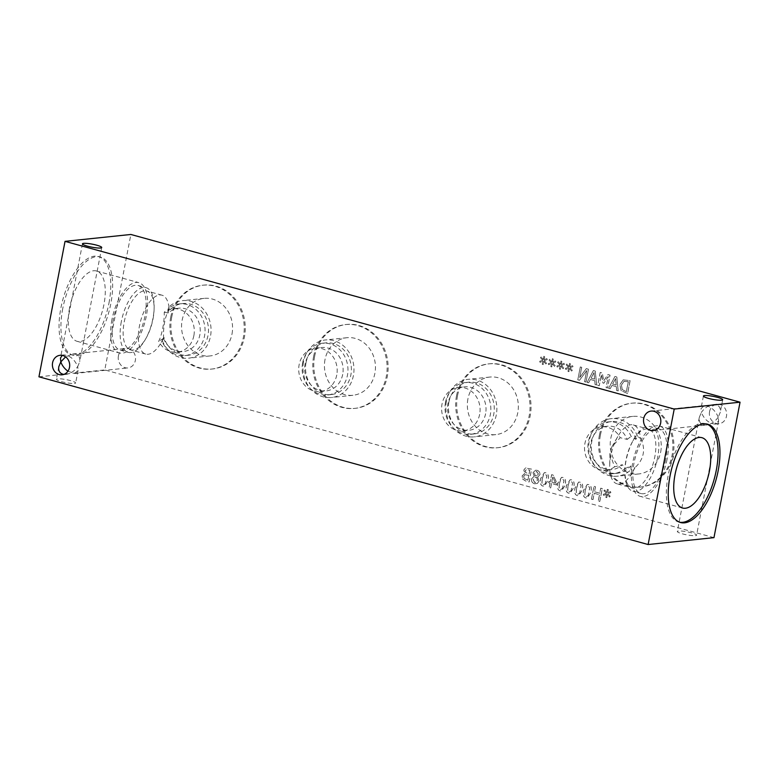 <?xml version="1.0" encoding="UTF-8"?>
<svg xmlns="http://www.w3.org/2000/svg" width="779" height="779" viewBox="0 0 779 779"><rect width="100%" height="100%" fill="white"/><g stroke="black" fill="none" stroke-linecap="round" stroke-linejoin="round"><path stroke-width="0.58" stroke-dasharray="3.9 2.92" d="M536.965 475.628L535.202 475.988L534.56 473.096L536.887 471.616L538.416 474.051L536.965 475.628L535.144 475.998L534.501 473.106L536.838 471.616L538.367 474.06L536.916 475.638M536.069 471.529L536.887 471.616L536.069 471.529M536.702 477.303L537.481 480.419L534.764 482.503L533.099 479.484L534.871 477.644L536.702 477.303L537.422 480.419L534.715 482.513L533.05 479.494L534.822 477.654L536.653 477.313M535.514 482.571L534.715 482.513L535.514 482.571M531.512 478.89C531.229 481.334 532.223 482.97 534.482 483.798L537.442 483.447L538.951 480.974L537.656 477.128L539.866 474.684C540.12 472.541 539.195 471.1 537.072 470.341L535.572 470.195L533.011 472.668L534.151 476.242L531.56 478.89C531.278 481.325 532.271 482.961 534.54 483.788L537.491 483.438L539 480.964L537.666 477.069M537.714 477.069L539.915 474.674C540.178 472.541 539.243 471.091 537.13 470.341L535.621 470.185L533.06 472.668L534.151 476.242M534.209 476.232L531.56 478.89M542.311 478.851L543.479 475.034L545.417 474.158L546.858 475.979L545.368 483.788L543.382 484.704L541.96 482.883L542.311 478.851M542.252 478.851L543.43 475.034L545.358 474.168L546.809 475.988L545.31 483.788L543.333 484.704L541.911 482.883L542.252 478.851M544.073 484.772L543.333 484.704L544.073 484.772M545.641 472.736L544.385 472.61L540.694 478.423C539.798 482.961 540.587 485.531 543.06 486.135L544.326 486.262L548.007 480.448C548.913 475.901 548.124 473.33 545.641 472.736L544.443 472.61L540.753 478.423C539.847 482.961 540.636 485.521 543.109 486.125L544.375 486.252L548.056 480.439C548.961 475.891 548.173 473.32 545.689 472.726M555.651 483.175L551.805 482.123L552.769 477.099L555.651 483.175L551.746 482.123L552.72 477.099L555.593 483.184M548.698 482.727L550.062 483.107L549.214 487.527L550.685 487.927L551.532 483.506L556.586 484.898L556.936 483.087L553.1 475.044L551.688 474.654L550.325 481.714L548.971 481.344L548.65 482.737L550.013 483.107L549.156 487.527L550.636 487.936L551.483 483.516L556.527 484.908L556.878 483.087L553.041 475.044L551.639 474.664L550.276 481.724L548.913 481.344L548.65 482.737M559.458 483.574L560.637 479.757L562.574 478.881L564.015 480.711L562.526 488.511L560.539 489.426L559.118 487.605L559.458 483.574M559.41 483.574L560.588 479.757L562.516 478.89L563.967 480.711L562.467 488.511L560.49 489.426L559.059 487.615L559.41 483.574M561.231 489.494L560.49 489.426L561.231 489.494M562.798 477.459L561.542 477.332L557.852 483.146C556.956 487.683 557.745 490.254 560.218 490.858L561.484 490.984L565.164 485.171C566.07 480.624 565.281 478.053 562.798 477.459L561.601 477.332L557.91 483.146C557.004 487.683 557.793 490.254 560.267 490.858L561.532 490.974L565.213 485.161C566.119 480.614 565.33 478.043 562.847 477.449M568.037 485.93L569.215 482.113L571.153 481.247L572.594 483.068L571.104 490.867L569.118 491.783L567.696 489.962L568.037 485.93M567.988 485.94L569.167 482.123L571.095 481.247L572.546 483.077L571.046 490.877L569.069 491.792L567.638 489.972L567.988 485.94M569.809 491.861L569.069 491.792L569.809 491.861M571.377 479.815L570.121 479.698L566.43 485.512C565.535 490.049 566.323 492.62 568.797 493.224L570.062 493.341L573.743 487.537C574.649 482.98 573.86 480.409 571.377 479.815L570.179 479.689L566.489 485.502C565.583 490.04 566.372 492.61 568.845 493.214L570.111 493.341L573.792 487.527C574.698 482.98 573.909 480.409 571.426 479.815M576.616 488.297L577.794 484.48L579.732 483.603L581.173 485.434L579.673 493.234L577.697 494.149L576.275 492.328L576.616 488.297M576.567 488.297L577.745 484.48L579.673 483.613L581.115 485.434L579.625 493.234L577.648 494.149L576.217 492.338L576.567 488.297M578.388 494.217L577.648 494.149L578.388 494.217M579.946 482.182L578.7 482.055L575.009 487.868C574.113 492.406 574.902 494.977 577.366 495.58L578.641 495.707L582.322 489.894C583.228 485.346 582.439 482.776 579.946 482.182L578.748 482.055L575.068 487.868C574.162 492.406 574.951 494.977 577.424 495.58L578.69 495.697L582.371 489.894C583.276 485.336 582.488 482.766 580.004 482.172M585.195 490.653L586.373 486.836L588.311 485.969L589.752 487.79L588.252 495.59L586.275 496.505L584.854 494.694L585.195 490.653M585.146 490.663L586.324 486.846L588.252 485.969L589.693 487.8L588.203 495.6L586.227 496.515L584.795 494.694L585.146 490.663M586.967 496.583L586.227 496.515L586.967 496.583M588.525 484.548L587.278 484.421L583.588 490.234C582.692 494.772 583.481 497.343 585.944 497.947L587.22 498.073L590.901 492.26C591.806 487.703 591.018 485.132 588.525 484.548L587.327 484.411L583.646 490.225C582.741 494.762 583.529 497.333 586.003 497.937L587.269 498.063L590.949 492.25C591.855 487.703 591.066 485.132 588.583 484.538M603.287 494.344L603.608 495.425L606.471 494.246L605.819 497.372L606.773 497.645L607.338 494.48L609.47 497.051L610.161 496.242L607.786 493.701L610.843 492.669L610.522 491.578L607.659 492.776L608.321 489.64L607.357 489.378L606.812 492.542L604.65 489.972L603.968 490.789L606.344 493.302L603.238 494.344L603.55 495.434L606.422 494.246L605.76 497.382L606.724 497.645L607.289 494.48L609.412 497.06L610.103 496.252L607.737 493.711L610.794 492.669L610.473 491.578L607.601 492.786L608.263 489.65L607.299 489.387L606.763 492.552L604.601 489.981L603.92 490.789L606.296 493.311L603.238 494.344M591.504 499.173L593.023 499.592L594.241 493.292L599.499 494.733L598.291 501.033L599.811 501.452L602.284 488.589L600.765 488.17L599.801 493.214L594.533 491.763L595.507 486.719L593.987 486.3L591.456 499.173L592.975 499.592L594.192 493.292L599.45 494.743L598.243 501.043L599.762 501.462L602.235 488.589L600.716 488.17L599.742 493.224L594.484 491.773L595.458 486.729L593.939 486.31L591.456 499.173M529.827 470.175L529.097 473.934L525.708 472.551L525.387 470.72L526.526 469.464L529.769 470.175L529.048 473.944L525.65 472.561L525.338 470.72L526.224 469.533L529.769 470.175M528.824 475.365L527.909 480.117L524.189 478.53L523.722 476.427L524.978 474.684L528.775 475.375L527.85 480.127L524.131 478.53L523.673 476.427L524.978 474.684L528.775 475.375M524.861 473.311L522.105 475.92L522.728 479.153L525.815 481.101L529.097 482.006L531.57 469.133L525.436 467.994L523.8 470.049L524.861 473.311M522.777 479.153L525.864 481.101L529.145 481.997L531.619 469.133L525.494 467.994L523.848 470.039L524.91 473.301L522.154 475.911L522.728 479.153M525.494 467.994L526.068 467.877L525.494 467.994M713.963 537.646L104.785 369.928L130.872 234.469M600.414 435.062A42.163 37.129 -96 0 0 641.136 487.011A42.163 37.129 -96 0 0 673.095 455.072A42.163 37.129 -96 0 0 632.373 403.132A42.163 37.129 -96 0 0 600.414 435.062M457.526 395.722A42.163 37.129 -96 0 0 498.248 447.672A42.163 37.129 -96 0 0 530.207 415.733A42.163 37.129 -96 0 0 489.485 363.793A42.163 37.129 -96 0 0 457.526 395.722M314.628 356.383A42.163 37.129 -96 0 0 355.351 408.323A42.163 37.129 -96 0 0 387.309 376.393A42.163 37.129 -96 0 0 346.587 324.453A42.163 37.129 -96 0 0 314.628 356.383M171.74 317.043A42.163 37.129 -96 0 0 212.463 368.983A42.163 37.129 -96 0 0 244.421 337.054A42.163 37.129 -96 0 0 203.689 285.114A42.163 37.129 -96 0 0 171.74 317.043M118.427 355.857A9.806 8.637 -96 0 0 127.892 367.941A9.806 8.637 -96 0 0 135.332 360.511A9.806 8.637 -96 0 0 125.857 348.427A9.806 8.637 -96 0 0 118.427 355.857M709.562 411.624A9.806 8.637 -96 0 0 719.036 423.708A9.806 8.637 -96 0 0 726.466 416.278A9.806 8.637 -96 0 0 717.001 404.194A9.806 8.637 -96 0 0 709.562 411.624M542.817 360.229L539.759 361.261L540.081 362.352L542.953 361.164L542.291 364.299L543.255 364.562L543.81 361.398L545.943 363.978L546.634 363.17L544.268 360.628L547.325 359.586L546.994 358.496L544.131 359.694L544.794 356.568L543.83 356.295L543.294 359.47L541.132 356.899L540.451 357.707L542.817 360.229L539.711 361.271L540.032 362.352L542.905 361.174L542.242 364.299L543.206 364.572L543.761 361.407L545.894 363.978L546.585 363.17L544.209 360.628L547.277 359.596L546.946 358.506L544.083 359.703L544.745 356.568L543.781 356.305L543.236 359.47L541.084 356.899L540.392 357.707L542.768 360.229M559.974 364.952L556.917 365.984L557.238 367.075L560.111 365.887L559.449 369.022L560.413 369.285L560.968 366.12L563.1 368.701L563.792 367.892L561.425 365.351L564.483 364.309L564.152 363.218L561.289 364.426L561.951 361.29L560.987 361.018L560.442 364.192L558.29 361.622L557.608 362.43L559.974 364.952L556.868 365.994L557.189 367.075L560.062 365.896L559.4 369.022L560.354 369.295L560.919 366.13L563.051 368.701L563.743 367.892L561.367 365.351L564.424 364.319L564.103 363.228L561.24 364.426L561.902 361.29L560.938 361.028L560.393 364.192L558.231 361.622L557.55 362.439L559.926 364.952M580.306 366.948L577.823 379.811L579.527 380.279L586.723 370.58L584.591 381.671L586.003 382.061L588.486 369.197L586.324 368.603L579.761 377.523L581.718 367.337L580.306 366.948L577.775 379.821L579.479 380.288L586.675 370.58L584.532 381.681L585.954 382.07L588.427 369.197L586.275 368.603L579.703 377.533L581.67 367.337L580.248 366.948M595.127 384.573L596.665 385.001L595.292 371.067L593.423 370.551L587.093 382.362L588.69 382.801L590.424 379.49L594.786 380.697L595.078 384.583L596.617 385.001L595.244 371.077L593.364 370.561L587.035 382.372L588.642 382.81L590.365 379.5L594.737 380.697L595.078 384.583M623.229 379.84L619.87 384.622L621.165 390.659L627.65 393.531L630.123 380.658L623.181 379.84L619.821 384.631L621.116 390.659L627.592 393.531L630.075 380.668L623.181 379.84M616.676 390.513L618.214 390.931L616.841 377.007L614.972 376.491L608.633 388.293L610.239 388.74L611.973 385.43L616.335 386.627L616.627 390.513L618.166 390.941L616.783 377.007L614.913 376.491L608.584 388.302L610.191 388.74L611.914 385.43L616.277 386.627L616.627 390.513M600.229 372.43L597.756 385.303L599.275 385.722L601.407 374.631L602.936 382.995L603.861 383.249L608.272 376.52L606.14 387.611L607.552 388L610.035 375.127L607.951 374.553L603.725 380.941L602.342 373.014L600.181 372.44L597.697 385.303L599.217 385.722L601.349 374.641L602.888 382.995L603.813 383.249L608.214 376.53L606.081 387.611L607.503 388L609.976 375.137L607.902 374.563L603.667 380.941L602.294 373.014L600.181 372.44M568.553 367.308L565.496 368.35L565.817 369.431L568.689 368.253L568.027 371.379L568.991 371.651L569.546 368.486L571.679 371.057L572.37 370.249L570.004 367.707L573.062 366.675L572.731 365.585L569.868 366.782L570.53 363.647L569.566 363.384L569.021 366.549L566.869 363.978L566.187 364.796L568.553 367.308L565.447 368.35L565.768 369.441L568.631 368.253L567.969 371.388L568.933 371.651L569.498 368.486L571.63 371.067L572.322 370.259L569.946 367.717L573.003 366.675L572.682 365.594L569.819 366.792L570.481 363.657L569.517 363.394L568.972 366.558L566.81 363.988L566.129 364.796L568.504 367.318M551.396 362.586L548.338 363.627L548.659 364.708L551.532 363.52L550.87 366.656L551.834 366.928L552.389 363.764L554.521 366.334L555.213 365.526L552.847 362.985L555.904 361.953L555.573 360.862L552.71 362.06L553.372 358.924L552.408 358.661L551.863 361.826L549.711 359.255L549.029 360.064L551.396 362.586L548.289 363.627L548.611 364.718L551.483 363.53L550.821 366.666L551.785 366.928L552.34 363.764L554.473 366.344L555.164 365.536L552.788 362.995L555.846 361.953L555.524 360.862L552.662 362.069L553.324 358.934L552.36 358.661L551.814 361.836L549.653 359.265L548.971 360.073L551.347 362.595M616.199 385.05L612.664 384.076L615.605 378.506L616.199 385.05L612.615 384.086L615.556 378.516L616.14 385.06M628.322 381.72L626.413 391.633L622.255 389.588L621.457 385.04L623.989 381.34L624.924 381.135L623.94 381.35L628.264 381.729L626.355 391.633L622.207 389.588L621.408 385.04L623.94 381.35L628.264 381.729M594.65 379.12L591.125 378.146L594.056 372.576L594.65 379.12L591.066 378.156L594.007 372.576L594.601 379.12M718.238 417.145C715.073 421.663 711.139 424.292 706.436 425.022C701.1 425.159 698.734 422.578 699.328 417.271L701.334 412.481C704.498 419.667 709.114 423.542 715.18 424.107L718.589 420.981L718.238 417.145L720.254 412.354C720.848 407.047 718.472 404.467 713.145 404.603C708.432 405.333 704.498 407.962 701.334 412.481L700.993 408.644L704.391 405.518C710.458 406.083 715.073 409.958 718.238 417.145M695.413 535.67A9.806 1.509 10.9 0 0 696.592 535.192A9.806 1.509 10.9 0 0 689.493 532.33A9.806 1.509 10.9 0 0 678.509 531.015A9.806 1.509 10.9 0 0 677.331 531.482A9.806 1.509 10.9 0 0 684.439 534.355A9.806 1.509 10.9 0 0 695.413 535.67M67.929 371.203L74.667 373.501L78.075 370.376L77.725 366.529C74.56 371.047 70.626 373.677 65.923 374.417L63.859 374.407M74.463 383.463A9.806 1.509 10.9 0 0 75.641 382.995A9.806 1.509 10.9 0 0 68.533 380.123A9.806 1.509 10.9 0 0 57.558 378.808A9.806 1.509 10.9 0 0 56.38 379.285A9.806 1.509 10.9 0 0 63.489 382.148A9.806 1.509 10.9 0 0 74.463 383.463M62.252 355.399L63.878 354.903C69.944 355.477 74.56 359.353 77.725 366.529L79.731 361.738C80.325 356.441 77.958 353.861 72.622 353.987L65.602 356.879M162.295 340.569A28.94 25.473 -96 0 0 188.567 358.184A28.94 25.473 -96 0 0 210.496 336.265A28.94 25.473 -96 0 0 182.549 300.626A28.94 25.473 -96 0 0 168.722 307.189L169.17 308.766C164.992 316.887 163.123 326.586 163.571 337.843L162.295 340.569L163.95 337.434A26.009 22.893 -96 0 0 188.265 355.263A26.009 22.893 -96 0 0 208.334 327.024A26.009 22.893 -96 0 0 182.861 303.537A26.009 22.893 -96 0 0 169.062 310.87L168.722 307.189M231.996 334.025A28.94 25.473 -96 0 0 204.049 298.376A28.94 25.473 -96 0 0 182.12 320.286A28.94 25.473 -96 0 0 210.067 355.935A28.94 25.473 -96 0 0 231.996 334.025M170.718 317.15A42.163 37.129 -96 0 0 211.44 369.09A42.163 37.129 -96 0 0 243.399 337.161A42.163 37.129 -96 0 0 202.676 285.221A42.163 37.129 -96 0 0 170.718 317.15M163.95 337.434L161.808 341.163A26.009 22.893 -96 0 0 184.837 355.623A26.009 22.893 -96 0 0 204.906 327.375A26.009 22.893 -96 0 0 179.433 303.898A26.009 22.893 -96 0 0 168.03 308.873L169.062 310.87M168.03 308.873L168.352 313.09A21.812 19.212 84 0 1 178.732 308.182A21.812 19.212 84 0 1 200.106 327.881A21.812 19.212 84 0 1 183.269 351.572A21.812 19.212 84 0 1 163.483 338.368L161.808 341.163M153.025 318.923A30.547 13.691 105.4 0 0 154.106 308.99A30.547 13.691 105.4 0 0 146.734 290.986A30.547 13.691 105.4 0 0 125.429 316.8A30.547 13.691 105.4 0 0 130.521 349.878A30.547 13.691 105.4 0 0 132.917 350.063A30.547 13.691 105.4 0 0 146.072 338.183A30.547 13.691 105.4 0 0 153.025 318.923M163.571 337.843A30.547 13.691 -74.6 0 1 161.272 342.361A30.547 13.691 -74.6 0 1 148.117 354.25A30.547 13.691 -74.6 0 1 145.722 354.065A30.547 13.691 -74.6 0 1 140.629 320.977A30.547 13.691 -74.6 0 1 161.935 295.173A30.547 13.691 -74.6 0 1 169.17 308.766M313.606 356.49A42.163 37.129 -96 0 0 354.328 408.43A42.163 37.129 -96 0 0 386.287 376.5A42.163 37.129 -96 0 0 345.564 324.561A42.163 37.129 -96 0 0 313.606 356.49M325.009 359.625A28.94 25.473 -96 0 0 352.955 395.274A28.94 25.473 -96 0 0 374.884 373.365A28.94 25.473 -96 0 0 346.947 337.716A28.94 25.473 -96 0 0 325.009 359.625M303.518 361.875A28.94 25.473 -96 0 0 331.464 397.524A28.94 25.473 -96 0 0 353.393 375.605A28.94 25.473 -96 0 0 325.447 339.965A28.94 25.473 -96 0 0 303.518 361.875M306.04 362.576A26.009 22.893 -96 0 0 331.153 394.602A26.009 22.893 -96 0 0 350.871 374.913A26.009 22.893 -96 0 0 325.749 342.877A26.009 22.893 -96 0 0 306.04 362.576M302.622 362.926A26.009 22.893 -96 0 0 327.735 394.963A26.009 22.893 -96 0 0 347.444 375.274A26.009 22.893 -96 0 0 322.331 343.237A26.009 22.893 -96 0 0 302.622 362.926M342.692 374.397A21.812 19.212 84 0 1 326.158 390.922A21.812 19.212 84 0 1 304.784 371.213A21.812 19.212 84 0 1 321.62 347.522A21.812 19.212 84 0 1 342.692 374.397M456.504 395.829A42.163 37.129 -96 0 0 497.226 447.779A42.163 37.129 -96 0 0 529.184 415.84A42.163 37.129 -96 0 0 488.462 363.9A42.163 37.129 -96 0 0 456.504 395.829M467.906 398.975A28.94 25.473 -96 0 0 495.853 434.614A28.94 25.473 -96 0 0 517.782 412.704A28.94 25.473 -96 0 0 489.835 377.055A28.94 25.473 -96 0 0 467.906 398.975M446.406 401.214A28.94 25.473 -96 0 0 474.353 436.863A28.94 25.473 -96 0 0 496.291 414.954A28.94 25.473 -96 0 0 468.345 379.305A28.94 25.473 -96 0 0 446.406 401.214M448.938 401.915A26.009 22.893 -96 0 0 474.051 433.952A26.009 22.893 -96 0 0 493.759 414.253A26.009 22.893 -96 0 0 468.646 382.216A26.009 22.893 -96 0 0 448.938 401.915M445.51 402.276A26.009 22.893 -96 0 0 470.633 434.302A26.009 22.893 -96 0 0 490.342 414.613A26.009 22.893 -96 0 0 465.219 382.577A26.009 22.893 -96 0 0 445.51 402.276M485.59 413.737A21.812 19.212 84 0 1 469.055 430.261A21.812 19.212 84 0 1 447.682 410.552A21.812 19.212 84 0 1 464.518 386.861A21.812 19.212 84 0 1 485.59 413.737M336.752 375.02A21.812 19.212 84 0 1 320.218 391.535A21.812 19.212 84 0 1 299.146 364.66A21.812 19.212 84 0 1 315.68 348.145A21.812 19.212 84 0 1 336.752 375.02M614.553 466.864A21.812 19.212 84 0 1 606.004 470.224A21.812 19.212 84 0 1 584.639 450.515A21.812 19.212 84 0 1 601.476 426.824A21.812 19.212 84 0 1 620.172 437.681L611.856 446.922L609.918 453.641L614.553 466.864L622.324 464.693A21.812 19.212 -96 0 1 611.943 469.601A21.812 19.212 -96 0 1 590.579 449.902A21.812 19.212 -96 0 1 607.416 426.201A21.812 19.212 -96 0 1 627.192 439.414L620.172 437.681M479.65 414.36A21.812 19.212 84 0 1 463.115 430.875A21.812 19.212 84 0 1 442.044 404.009A21.812 19.212 84 0 1 458.578 387.484A21.812 19.212 84 0 1 479.65 414.36M193.864 335.671A21.812 19.212 84 0 1 177.33 352.196A21.812 19.212 84 0 1 158.624 341.338C161.779 335.905 164.593 321.299 164.252 312.155A21.812 19.212 84 0 1 172.792 308.805A21.812 19.212 84 0 1 193.864 335.671M164.252 312.155L168.352 313.09M163.483 338.368L158.624 341.338M611.856 446.912L617.728 436.639A30.547 13.691 105.4 0 1 633.278 424.935A30.547 13.691 105.4 0 1 640.523 438.538L637.514 436.259L635.859 439.385L631.146 436.376A26.009 22.893 -96 0 0 608.117 421.916A26.009 22.893 -96 0 0 588.048 450.165A26.009 22.893 -96 0 0 613.521 473.642A26.009 22.893 -96 0 0 624.933 468.676L622.324 464.693M624.933 468.676L630.737 465.949L631.087 469.63L634.924 467.614A30.547 13.691 105.4 0 1 619.471 484.012A30.547 13.691 105.4 0 1 617.065 483.827L632.266 488.014A30.547 13.691 -74.6 0 1 624.894 470.01A30.547 13.691 -74.6 0 1 625.975 460.077A30.547 13.691 -74.6 0 1 632.928 440.817A30.547 13.691 -74.6 0 1 648.479 429.122A30.547 13.691 -74.6 0 1 654.224 459.639A30.547 13.691 -74.6 0 1 634.661 488.199A30.547 13.691 -74.6 0 1 632.266 488.014M617.728 436.639A30.547 13.691 105.4 0 0 609.694 465.823A30.547 13.691 105.4 0 0 617.065 483.827M627.192 439.414L631.146 436.376M640.523 438.538C643.23 443.397 644.116 448.509 643.181 453.875C642.052 459.211 639.296 463.797 634.924 467.614M637.514 436.259A28.94 25.473 -96 0 0 611.233 418.644A28.94 25.473 -96 0 0 588.905 450.077A28.94 25.473 -96 0 0 617.25 476.203A28.94 25.473 -96 0 0 631.087 469.63M660.68 452.044A28.94 25.473 -96 0 0 632.733 416.395A28.94 25.473 -96 0 0 610.794 438.314A28.94 25.473 -96 0 0 638.741 473.953A28.94 25.473 -96 0 0 660.68 452.044M635.859 439.385A26.009 22.893 -96 0 0 611.544 421.556A26.009 22.893 -96 0 0 591.465 449.804A26.009 22.893 -96 0 0 616.949 473.291A26.009 22.893 -96 0 0 630.737 465.949M599.402 435.169A42.163 37.129 -96 0 0 640.124 487.118A42.163 37.129 -96 0 0 672.082 455.179A42.163 37.129 -96 0 0 631.36 403.24A42.163 37.129 -96 0 0 599.402 435.169M62.729 308.669A50.995 22.864 105.4 0 0 73.236 355.321A50.995 22.864 105.4 0 0 110.822 303.644A50.995 22.864 105.4 0 0 100.316 256.992A50.995 22.864 105.4 0 0 62.729 308.669M108.953 303.128A50.995 22.864 105.4 0 0 98.446 256.476A50.995 22.864 105.4 0 0 60.859 308.153A50.995 22.864 105.4 0 0 71.376 354.805A50.995 22.864 105.4 0 0 108.953 303.128M69.574 307.948A36.477 16.349 105.4 0 0 77.092 341.319A36.477 16.349 105.4 0 0 103.977 304.355A36.477 16.349 105.4 0 0 96.46 270.985A36.477 16.349 105.4 0 0 69.574 307.948M111.933 319.614A36.477 16.349 105.4 0 0 119.45 352.984A36.477 16.349 105.4 0 0 146.335 316.021A36.477 16.349 105.4 0 0 138.818 282.65A36.477 16.349 105.4 0 0 111.933 319.614M113.315 319.468A33.546 15.035 105.4 0 0 120.229 350.161A33.546 15.035 105.4 0 0 144.952 316.167A33.546 15.035 105.4 0 0 138.039 285.474A33.546 15.035 105.4 0 0 113.315 319.468M121.32 321.669A33.546 15.035 105.4 0 0 128.233 352.361A33.546 15.035 105.4 0 0 145.313 339.517A33.546 15.035 105.4 0 0 152.947 318.368A33.546 15.035 105.4 0 0 154.135 307.462A33.546 15.035 105.4 0 0 146.043 287.675A33.546 15.035 105.4 0 0 121.32 321.669M679.629 522.222A50.995 22.864 -74.6 0 1 678.684 522.008A50.995 22.864 -74.6 0 1 668.178 475.356A50.995 22.864 -74.6 0 1 705.764 423.679A50.995 22.864 -74.6 0 1 706.68 423.98M667.067 459.386A36.477 16.349 -74.6 0 1 640.182 496.35A36.477 16.349 -74.6 0 1 632.665 462.979A36.477 16.349 -74.6 0 1 659.55 426.016A36.477 16.349 -74.6 0 1 667.067 459.386M665.685 459.532A33.546 15.035 -74.6 0 1 640.961 493.526A33.546 15.035 -74.6 0 1 634.048 462.833A33.546 15.035 -74.6 0 1 658.771 428.839A33.546 15.035 -74.6 0 1 665.685 459.532M657.68 457.331A33.546 15.035 -74.6 0 1 632.957 491.325A33.546 15.035 -74.6 0 1 624.865 471.538A33.546 15.035 -74.6 0 1 626.053 460.632A33.546 15.035 -74.6 0 1 633.687 439.483A33.546 15.035 -74.6 0 1 650.767 426.639A33.546 15.035 -74.6 0 1 657.68 457.331M38.95 376.812L104.785 369.928M699.328 417.271L677.331 531.482M718.589 420.981L696.592 535.192M703.418 396.024L700.993 408.644M722.678 399.734L720.254 412.354M58.805 366.666L56.38 379.285M78.075 370.376L75.641 382.995M82.467 243.817L60.47 358.028M101.728 247.527L79.731 361.738M715.18 424.107L719.036 423.708M713.145 404.603L717.001 404.194M74.667 373.501L127.892 367.941M72.622 353.987L125.857 348.427M653.201 430.592L706.436 425.022M651.166 411.078L704.391 405.518M62.067 374.816L65.923 374.417M60.022 355.312L63.878 354.903M204.049 298.376L182.549 300.626M210.067 355.935L188.567 358.184M203.689 285.114L202.676 285.221M212.463 368.983L211.44 369.09M182.861 303.537L179.433 303.898M188.265 355.263L184.837 355.623M161.935 295.173L146.734 290.986M145.722 354.065L130.521 349.878M346.587 324.453L345.564 324.561M355.351 408.323L354.328 408.43M346.947 337.716L325.447 339.965M352.955 395.274L331.464 397.524M325.749 342.877L322.331 343.237M331.153 394.602L327.735 394.963M489.485 363.793L488.462 363.9M498.248 447.672L497.226 447.779M489.835 377.055L468.345 379.305M495.853 434.614L474.353 436.863M468.646 382.216L465.219 382.577M474.051 433.952L470.633 434.302M320.218 391.535L326.158 390.922M315.68 348.145L321.62 347.522M606.004 470.224L611.943 469.601M601.476 426.824L607.416 426.201M463.115 430.875L469.055 430.261M458.578 387.484L464.518 386.861M177.33 352.196L183.269 351.572M172.792 308.805L178.732 308.182M609.918 453.641L609.694 465.823M162.918 339.478L161.272 342.361M632.733 416.395L611.233 418.644M638.741 473.953L617.25 476.203M632.373 403.132L631.36 403.24M641.136 487.011L640.124 487.118M611.544 421.556L608.117 421.916M616.949 473.291L613.521 473.642M633.278 424.935L648.479 429.122M71.376 354.805L73.236 355.321M98.446 256.476L100.316 256.992M77.092 341.319L119.45 352.984M96.46 270.985L138.818 282.65M120.229 350.161L128.233 352.361M138.039 285.474L146.043 287.675M154.106 308.99L154.135 307.462M146.072 338.183L145.313 339.517M707.624 424.195L705.764 423.679M680.554 522.524L678.684 522.008M701.908 437.681L659.55 426.016M682.54 508.015L640.182 496.35M658.771 428.839L650.767 426.639M640.961 493.526L632.957 491.325M624.894 470.01L624.865 471.538M632.928 440.817L633.687 439.483"/><path stroke-width="1.17" d="M65.037 241.354L130.872 234.469L740.05 402.188L713.963 537.646L648.128 544.531L38.95 376.812L65.037 241.354L674.215 409.072L648.128 544.531M721.5 400.211A9.806 1.509 -169.1 0 1 710.526 398.897A9.806 1.509 -169.1 0 1 703.418 396.024A9.806 1.509 -169.1 0 1 713.33 396.394A9.806 1.509 -169.1 0 1 722.678 399.734A9.806 1.509 -169.1 0 1 721.5 400.211M63.859 374.407C59.876 373.667 58.191 371.086 58.805 366.666L60.82 361.875C62.067 365.517 64.433 368.623 67.929 371.203M100.549 248.004A9.806 1.509 -169.1 0 1 89.575 246.69A9.806 1.509 -169.1 0 1 82.467 243.817A9.806 1.509 -169.1 0 1 92.38 244.187A9.806 1.509 -169.1 0 1 101.728 247.527A9.806 1.509 -169.1 0 1 100.549 248.004M65.602 356.879L60.82 361.875L60.47 358.028L62.252 355.399M660.641 423.163A9.806 8.637 84 0 1 653.201 430.592A9.806 8.637 84 0 1 643.59 421.731A9.806 8.637 84 0 1 651.166 411.078A9.806 8.637 84 0 1 660.641 423.163M69.497 367.396A9.806 8.637 84 0 1 62.067 374.816A9.806 8.637 84 0 1 52.456 365.964A9.806 8.637 84 0 1 60.022 355.312A9.806 8.637 84 0 1 69.497 367.396M706.68 423.98A50.995 22.864 -74.6 0 1 716.271 470.331A50.995 22.864 -74.6 0 1 679.629 522.222M670.047 475.872A50.995 22.864 -74.6 0 1 707.624 424.195A50.995 22.864 -74.6 0 1 718.141 470.847A50.995 22.864 -74.6 0 1 680.554 522.524A50.995 22.864 -74.6 0 1 670.047 475.872M709.426 471.052A36.477 16.349 -74.6 0 1 682.54 508.015A36.477 16.349 -74.6 0 1 675.023 474.645A36.477 16.349 -74.6 0 1 701.908 437.681A36.477 16.349 -74.6 0 1 709.426 471.052M674.215 409.072L740.05 402.188"/></g></svg>
